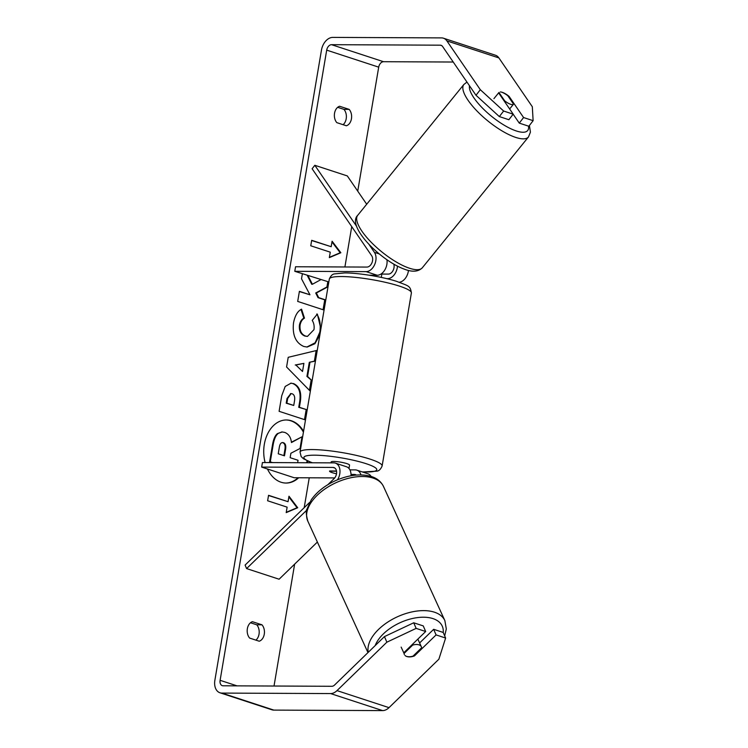 <?xml version="1.0" encoding="UTF-8"?>
<svg xmlns="http://www.w3.org/2000/svg" width="748" height="748" viewBox="0 0 748 748"><rect width="100%" height="100%" fill="white"/><g stroke="black" fill="none" stroke-linecap="round" stroke-linejoin="round"><path stroke-width="1.12" d="M369.063 244.512L374.43 252.356A11.22 7.658 108.1 0 1 374.711 264.474A11.22 7.658 108.1 0 1 366.118 271.627L294.777 271.309L295.544 266.756L366.885 267.073A6.545 4.469 108.1 0 0 371.906 262.903A6.545 4.469 108.1 0 0 371.737 255.835L312.122 168.768L314.815 165.289L356.665 226.41M369.241 275.208L377.17 275.245A11.22 7.658 -71.9 0 0 386.912 259.696M408.445 270.449A11.22 7.658 108.1 0 1 399.292 282.23M314.815 165.289L347.315 175.93L366.698 204.232M393.785 264.072A6.545 4.469 108.1 0 1 392.981 270.683A6.545 4.469 108.1 0 1 388.334 274.095L381.854 274.067M328.83 281.949L294.777 271.309M397.459 266.092A11.22 7.658 108.1 0 1 387.567 278.649L386.753 278.649M502.226 92.415A9.35 2.964 -140.9 0 1 507.808 95.744L513.558 104.131A9.35 2.964 -140.9 0 1 513.511 104.187A9.35 2.964 -140.9 0 1 510.276 104.168A9.35 2.964 -140.9 0 1 504.694 100.849L498.953 92.462L493.923 98.652M513.474 104.243L509.631 108.965L513.511 104.187M303.576 431.278A31.547 22.534 90.3 0 0 286.391 419.974A31.547 22.534 90.3 0 0 264.325 444.331A31.547 22.534 90.3 0 0 265.119 462.563M267.457 468.996A31.547 22.534 90.3 0 0 286.11 483.058A31.547 22.534 90.3 0 0 298.686 477.757M307.278 462.75A31.547 22.534 90.3 0 0 307.699 461.077M285.783 483.049A31.547 22.534 90.3 0 0 298.031 477.757M306.624 462.75A31.547 22.534 90.3 0 0 307.101 460.805M339.601 106.253A9.35 6.676 90.3 0 0 334.543 113.247A9.35 6.676 90.3 0 0 336.824 122.644L346.389 125.776A9.35 6.676 90.3 0 0 351.448 118.782A9.35 6.676 90.3 0 0 349.166 109.386L339.601 106.253M247.364 628.694A9.35 6.676 -89.7 0 1 252.413 621.691L261.987 624.823A9.35 6.676 -89.7 0 1 264.268 634.22A9.35 6.676 -89.7 0 1 259.21 641.214L249.645 638.081A9.35 6.676 -89.7 0 1 247.364 628.694M414.111 655.07L414.467 655.903L436.084 634.912L433.662 629.311L419.609 642.962M404.995 655.444A9.35 5.423 156.6 0 0 406.865 656.529A9.35 5.423 156.6 0 0 414.467 655.903M320.64 279.771L312.393 284.268L308.017 275.638M302.37 273.787L301.519 278.789L309.953 294.787L299.406 291.337L297.695 301.425L323.697 309.943L325.399 299.845L318.676 297.648L316.367 292.992L327.577 286.989L328.428 281.949M309.971 362.303L307.578 376.412L311.757 380.489L309.999 390.914L286.578 366.978L288.214 357.31L316.853 350.419L315.03 361.172L309.317 362.294L306.923 376.412L307.578 376.412M416.14 628.385L425.677 631.508L423.256 625.908L413.719 622.785L416.14 628.385L386.866 642.186L384.444 636.595L334.58 685.018A5.61 3.824 108.1 0 1 331.841 686.29L223.11 685.794A5.61 3.824 108.1 0 1 222.287 685.664A5.61 3.824 108.1 0 1 220.108 680.315L326.698 50.135A5.61 3.824 108.1 0 1 331.551 44.684L440.273 45.179A5.61 3.824 108.1 0 1 441.096 45.31A5.61 3.824 108.1 0 1 442.582 46.47L475.999 95.277L480.31 89.704L503.638 111.022L499.337 116.585L475.999 95.277M274.02 686.028L294.637 564.132M304.193 507.686L309.242 477.813M344.903 266.98L351.728 226.616M357.731 191.133L378.703 67.152A5.61 3.824 108.1 0 1 383.546 61.71L453.241 62.028M332.103 241.239L340.854 252.749L329.335 257.63L330.261 252.169L310.757 245.783L311.682 240.314L331.177 246.7L332.103 241.239M287.129 507.153L286.204 512.614L297.723 507.742L288.98 496.223L288.055 501.693L268.551 495.307L267.625 500.767L287.129 507.153M293.45 383.546L293.525 383.574C299.593 386.295 301.827 392.541 300.229 402.302L299.387 407.295L306.82 409.726L305.109 419.824L279.107 411.316L281.744 395.701L285.194 386.454L291.075 383.144L292.87 383.574C298.938 386.295 301.173 392.532 299.574 402.302L298.733 407.295L299.387 407.295M319.892 334.833L314.908 343.725L307.176 347.044L303.791 346.474C295.647 342.874 292.225 334.992 293.525 322.846C294.964 315.656 297.639 311.093 301.556 309.167L304.473 318.134C302.201 319.452 300.733 321.771 300.079 325.1C299.555 330.672 301.351 334.319 305.483 336.039L307.484 336.385L313.973 329.644C314.469 326.063 313.88 322.977 312.206 320.396L317.348 314.057L320.883 328.933M386.866 642.186L337.002 690.619A13.09 8.929 108.1 0 1 330.607 693.574L221.876 693.087A13.09 8.929 108.1 0 1 219.959 692.779A13.09 8.929 108.1 0 1 214.872 680.297L321.462 50.107A13.09 8.929 108.1 0 1 332.785 37.4L441.507 37.896A13.09 8.929 108.1 0 1 443.424 38.195A13.09 8.929 108.1 0 1 446.893 40.906L480.31 89.704M250.496 622.757L256.751 624.804A9.35 6.676 -89.7 0 1 255.9 640.129M343.08 124.692A9.35 6.676 90.3 0 0 343.93 109.367L337.675 107.319M499.337 116.585L508.874 119.708L513.184 114.145L498.701 92.995A9.35 3.17 -142.2 0 1 498.916 92.5M500.281 91.967A9.35 3.17 -142.2 0 1 509.098 96.398L523.581 117.548L533.128 120.671L532.314 106.73L498.897 57.923L446.893 40.906M533.128 120.671L528.817 126.244L519.271 123.121L513.156 114.182L503.638 111.022M519.271 123.121L523.581 117.548M436.084 634.912L445.621 638.035L438.87 659.212L389.007 707.645A13.09 8.929 108.1 0 1 382.611 710.6L273.88 710.104A13.09 8.929 108.1 0 1 271.963 709.805L219.959 692.779M443.424 38.195L495.428 55.221A13.09 8.929 108.1 0 1 498.897 57.923M445.621 638.035L443.199 632.443L433.662 629.311M384.444 636.595L413.719 622.785M425.677 631.508L404.07 652.499A9.35 5.423 156.6 0 0 404.032 653.378M261.987 624.823L256.751 624.804M508.649 96.978L509.098 96.398M349.166 109.386L343.93 109.367M271.861 462.591L269.617 461.853L272.534 444.593C273.516 439.085 275.133 435.43 277.377 433.634L282.239 431.97L284.717 432.409C288.644 433.943 290.888 437.318 291.449 442.536L302.005 436.804L300.032 448.482L290.897 453.251L290.149 457.692L298.041 460.272L297.629 462.703M277.377 433.634L281.912 431.979M269.617 461.853L270.271 461.862L273.188 444.593C274.17 439.085 275.788 435.43 278.032 433.634M272.515 462.591L270.271 461.862M291.402 442.208L302.005 436.804M303.426 432.157A31.547 22.534 90.3 0 0 286.063 419.974M331.99 241.941L340.2 252.749L340.854 252.749M340.2 252.749L329.382 257.331M331.177 246.7L311.645 240.519M288.055 501.693L268.523 495.503M286.26 512.315L297.068 507.733L288.859 496.924M297.068 507.733L297.723 507.742M302.529 371.485L303.903 363.369L295.881 364.996L302.529 371.485L295.881 364.996M295.226 364.996L303.903 363.369M306.923 376.412L311.757 380.489M311.103 380.489L309.438 390.344M316.161 350.578L314.375 361.172L315.03 361.172M314.375 361.172L309.317 362.294M292.075 393.757L291.14 393.598L287.671 398.469L286.867 403.2L293.74 405.453L294.553 400.666C295.077 396.908 294.273 394.617 292.15 393.785L292.075 393.757M290.822 393.616L287.017 398.46L286.213 403.2L286.867 403.2M286.213 403.2L293.74 405.453M298.733 407.295L306.82 409.726M306.166 409.726L304.492 419.628M290.757 383.154L292.795 383.546M312.393 284.268L311.738 284.268L307.232 275.386M323.071 309.737L324.744 299.845L318.022 297.639L315.712 292.982L326.923 286.989L327.774 281.949M326.923 286.989L327.577 286.989M315.712 292.982L316.367 292.992M318.022 297.639L318.676 297.648M324.744 299.845L325.399 299.845M309.953 294.787L299.368 291.533M316.694 314.057C319.826 318.311 320.873 324.333 319.835 332.112L315.132 342.79L306.848 347.044M301.014 309.494L303.819 318.134L304.473 318.134M303.819 318.134C301.547 319.443 300.079 321.771 299.424 325.1C298.901 330.672 300.696 334.319 304.829 336.039L307.157 336.376M283.866 455.635L284.96 449.155C285.474 445.602 284.754 443.461 282.791 442.723L283.37 442.704C281.295 442.161 279.958 443.648 279.35 447.164L278.237 453.784L284.483 455.831L285.614 449.165C286.129 445.602 285.409 443.461 283.445 442.723L282.548 442.564M282.716 442.694L282.23 442.582M337.498 479.795A11.22 7.658 -71.9 0 0 335.413 463.134L346.464 466.752A11.22 7.658 108.1 0 1 351.018 475.775M335.413 463.134A11.22 7.658 -71.9 0 0 333.767 462.872L262.426 462.545L261.66 467.098L333 467.425A6.545 4.469 -71.9 0 1 333.963 467.575A6.545 4.469 -71.9 0 1 336.628 472.297A6.545 4.469 -71.9 0 1 334.038 478.692L327.904 484.648M371.101 476.411A11.22 7.658 -71.9 0 0 367.913 473.774L356.861 470.155A11.22 7.658 -71.9 0 0 355.225 469.894L349.914 469.866M309.691 502.347L245.092 565.086L246.597 568.583L279.098 579.223L317.386 542.048M356.31 475.074A6.545 4.469 -71.9 0 0 355.412 474.597A6.545 4.469 -71.9 0 0 354.449 474.447L351.027 474.428M336.544 471.221L329.559 471.184A9.35 1.468 -170.4 0 0 336.516 473.764A9.35 1.468 9.6 0 1 329.559 471.137A9.35 1.468 9.6 0 1 329.653 470.978L336.507 471.006M334.73 477.925L294.16 477.738L261.66 467.098M360.966 474.905A11.22 7.658 -71.9 0 0 356.861 470.155M246.597 568.583L306.699 510.22M348.979 468.472L349.54 465.153A9.35 1.468 -170.4 0 0 343.977 462.825A9.35 1.468 -170.4 0 0 333.823 461.46A9.35 1.468 -170.4 0 0 331.102 462.03L330.962 462.853M381.695 273.534A9.35 1.468 -170.4 0 1 381.891 273.861L381.284 277.415M406.828 656.454A9.35 5.217 155.4 0 0 413.027 656.127L421.601 647.796A9.35 5.217 155.4 0 0 421.339 646.73A9.35 5.217 155.4 0 0 418.833 644.795A9.35 5.217 155.4 0 0 412.634 645.122L404.06 653.453A9.35 5.217 155.4 0 0 404.331 654.519M404.06 653.453L401.152 647.104M412.335 644.467L412.634 645.122M379.273 253.937L374.43 252.356M377.17 275.245L366.118 271.627M390.138 279.49L387.567 278.649M528.509 136.912L422.33 267.765A41.617 13.202 -140.9 0 1 407.922 267.691A41.617 13.202 -140.9 0 1 370.41 241.445A41.617 13.202 -140.9 0 1 357.703 215.321L463.872 84.468A41.617 13.202 39.1 0 0 476.579 110.592A41.617 13.202 39.1 0 0 514.1 136.847A41.617 13.202 39.1 0 0 528.509 136.912L530.425 132.162L529.416 125.468M528.49 126.132A36.942 11.716 -140.9 0 1 514.876 130.461A36.942 11.716 -140.9 0 1 483.582 109.189A36.942 11.716 -140.9 0 1 469.482 85.758M237.051 685.86L220.108 680.315M378.703 67.152L326.698 50.135M441.834 45.693L440.273 45.179M383.546 61.71L331.551 44.684M389.007 707.645L337.002 690.619M382.611 710.6L330.607 693.574M273.88 710.104L221.876 693.087M272.534 444.593L273.188 444.593M287.017 398.46L287.671 398.469M292.87 383.574L293.525 383.574M299.574 402.302L300.229 402.302M319.835 332.112L320.35 332.112M299.424 325.1L300.079 325.1M304.829 336.039L305.483 336.039M304.904 336.058L305.558 336.067M282.791 442.723L283.445 442.723M284.96 449.155L285.614 449.165M334.824 468.024L333 467.425M356.272 475.045L354.449 474.447M329.316 279.069C330.756 275.713 332.561 273.983 334.758 273.88L344.697 272.926C358.404 272.898 382.378 276.788 396.487 281.304C408.651 286.119 410.203 285.399 411.391 292.945A41.617 6.536 -170.4 0 0 386.632 282.604A41.617 6.536 -170.4 0 0 341.425 276.536A41.617 6.536 -170.4 0 0 329.316 279.069L300.051 452.091A41.617 6.536 9.6 0 1 312.159 449.567A41.617 6.536 9.6 0 1 357.366 455.635A41.617 6.536 9.6 0 1 382.125 465.976C380.695 469.333 378.881 471.062 376.693 471.165L362.518 472.007M362.191 471.894A36.942 5.797 -170.4 0 0 365.996 471.997A36.942 5.797 -170.4 0 0 366.174 463.704A36.942 5.797 -170.4 0 0 314.646 455.186A36.942 5.797 -170.4 0 0 312.421 462.769M368.24 652.331A41.617 23.216 -24.6 0 1 389.39 621.064A41.617 23.216 -24.6 0 1 433.737 611.976A41.617 23.216 -24.6 0 1 444.864 620.606L446.313 628.984L444.677 635.856M443.237 632.528A36.942 20.607 155.4 0 0 432.353 618.418A36.942 20.607 155.4 0 0 375.178 645.599M307.811 521.122C306.119 514.708 305.82 510.734 306.923 509.182L311.327 499.711C316.769 492.025 324.613 485.77 334.861 480.945C347.979 475.045 359.928 473.503 370.709 476.298C376.73 478.047 380.994 481.441 383.5 486.49A41.617 23.216 155.4 0 0 372.373 477.86A41.617 23.216 155.4 0 0 325.791 488.397A41.617 23.216 155.4 0 0 307.811 521.122L367.969 652.593M463.872 84.468L466.967 82.074M357.703 215.321C346.427 226.008 380.19 260.426 404.285 269.14C412.298 272.263 418.319 271.805 422.33 267.765M281.585 431.97L282.239 431.97M291.14 393.598L290.486 393.588M307.484 336.385L306.83 336.385M411.391 292.945L382.125 465.976M300.051 452.091L301.164 456.57L303.482 458.786L312.038 462.769M383.5 486.49L444.864 620.606M417.851 639.11L421.339 646.73"/></g></svg>

